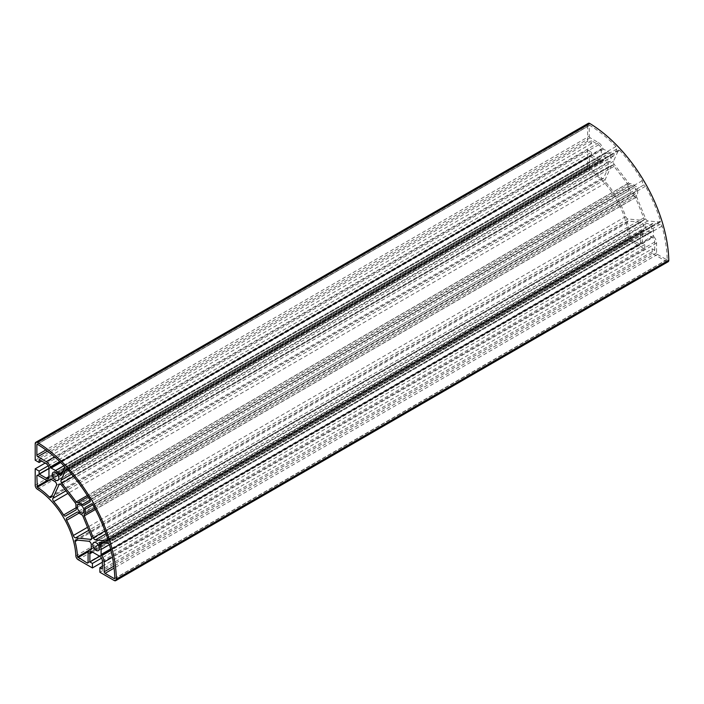 <?xml version="1.0" encoding="UTF-8"?>
<svg xmlns="http://www.w3.org/2000/svg" width="704" height="704" viewBox="0 0 704 704"><rect width="100%" height="100%" fill="white"/><g stroke="black" fill="none" stroke-linecap="round" stroke-linejoin="round"><path stroke-width="0.53" stroke-dasharray="3.52 2.64" d="M589.248 136.25A1.285 0.739 -120 0 0 590.154 137.817L598.629 142.71A6.406 3.696 60 0 1 602.721 148.069A1.285 0.739 -120 0 0 603.539 149.134L607.913 151.642A7.075 4.083 60 0 1 611.213 154.968A2.244 1.294 -120 0 0 613.378 156.13A2.244 1.294 -120 0 0 613.721 155.734L616.766 149.019A1.918 1.109 -120 0 0 615.991 146.502A112.605 65.014 -120 0 0 589.714 125.312L589.248 125.567L589.248 136.25L45.874 449.962M598.629 161.313L590.154 156.42A1.285 0.739 -120 0 0 589.512 156.358A1.285 0.739 -120 0 0 589.248 156.948L589.679 168.335A59.919 34.593 60 0 1 601.823 178.138A1.918 1.109 -120 0 0 603.24 178.587A1.918 1.109 -120 0 0 603.539 178.244L608.872 166.452A2.561 1.478 -120 0 0 607.2 162.598L603.574 160.503A1.285 0.739 -120 0 0 602.932 160.442A1.285 0.739 -120 0 0 602.747 160.635A6.406 3.696 60 0 1 601.832 161.63A6.406 3.696 60 0 1 598.629 161.313L46.244 480.225M642.286 182.987A1.918 1.109 -120 0 0 642.259 180.726A112.605 65.014 -120 0 0 619.67 150.366A1.285 0.739 -120 0 0 618.666 150.005A1.285 0.739 -120 0 0 618.464 150.234L613.457 161.295A2.561 1.478 -120 0 0 614.178 164.287L628.619 182.97A1.918 1.109 -120 0 0 630.15 183.779A6.67 3.854 60 0 1 634.674 185.636A2.561 1.478 -120 0 0 636.592 186.27L89.901 501.899M630.353 238.762L639.549 244.068A1.285 0.739 -120 0 0 640.191 244.13A1.285 0.739 -120 0 0 640.455 243.549L640.455 233.763A6.406 3.696 60 0 1 641.784 230.833A6.406 3.696 60 0 1 643.104 230.534A1.285 0.739 -120 0 0 643.368 230.472A1.285 0.739 -120 0 0 643.632 229.882L643.632 225.694A2.561 1.478 -120 0 0 641.124 222.314L628.241 221.047A1.918 1.109 -120 0 0 627.801 221.126A1.918 1.109 -120 0 0 627.484 222.578A59.919 34.593 60 0 1 629.895 237.996L630.353 238.762L88.141 551.795M637.41 190.379A6.67 3.854 60 0 1 636.759 195.228A1.918 1.109 -120 0 0 636.689 196.962L645.647 218.803A2.561 1.478 -120 0 0 647.882 220.924L659.974 222.121A1.285 0.739 -120 0 0 660.264 222.059A1.285 0.739 -120 0 0 660.449 221.012A112.605 65.014 -120 0 0 645.462 186.27A1.918 1.109 -120 0 0 643.518 185.117L637.824 188.399A2.561 1.478 -120 0 0 637.41 190.379L92.822 504.794M653.972 236.843A6.406 3.696 60 0 1 656.568 243.065L656.568 252.85A1.285 0.739 -120 0 0 657.474 254.417L666.723 259.758L667.172 259.486A112.605 65.014 -120 0 0 661.962 226.125A1.918 1.109 -120 0 0 660.176 224.206L652.837 223.476A2.244 1.294 -120 0 0 652.318 223.573A2.244 1.294 -120 0 0 652.247 226.028A7.075 4.083 60 0 1 653.47 230.56L653.453 235.594A1.285 0.739 -120 0 0 653.972 236.843L110.959 550.352M629.402 193.266L619.071 199.223A1.918 1.109 -120 0 0 619.027 201.362A59.919 34.593 60 0 1 625.689 216.594A2.561 1.478 -120 0 0 628.012 218.962L642.937 220.431A2.561 1.478 -120 0 0 643.518 220.317A2.561 1.478 -120 0 0 643.782 217.888L635.439 197.542A2.561 1.478 -120 0 0 633.644 195.536A6.67 3.854 60 0 1 631.321 193.899A2.561 1.478 -120 0 0 629.402 193.266L77.018 512.178M611.406 165.827L605.22 179.494A2.561 1.478 -120 0 0 606.109 182.688A59.919 34.593 60 0 1 615.974 196.073A1.918 1.109 -120 0 0 617.848 197.094L628.17 191.136A2.561 1.478 -120 0 0 628.584 189.156A6.67 3.854 60 0 1 628.32 186.322A2.561 1.478 -120 0 0 627.484 183.77L614.038 166.373A2.561 1.478 -120 0 0 611.802 165.378A2.561 1.478 -120 0 0 611.406 165.827L60.007 484.176M102.37 562.197L644.802 249.022L630.502 240.768A3.203 1.848 -120 0 1 628.241 236.984A57.587 33.246 -120 0 0 589.732 170.271A3.203 1.848 -120 0 1 587.585 166.426L587.585 149.917L45.144 463.082M587.585 149.917L591.483 152.17L48.206 465.828M591.483 152.17L591.483 155.1L48.963 468.318M591.483 155.1L598.629 159.218A3.846 2.218 -120 0 0 600.547 159.412A3.846 2.218 -120 0 0 601.348 157.652L48.963 476.564L598.629 159.218M35.2 460.214L587.585 141.302L591.51 143.572L591.51 140.694L598.629 144.804A3.846 2.218 -120 0 1 601.348 149.512L601.348 157.652M591.51 140.694L39.134 459.615M591.51 143.572L41.615 461.05M587.585 141.302L587.585 124.819L35.2 443.74M588.245 123.358A3.203 1.848 -120 0 0 587.585 124.819M102.37 566.271L652.265 248.794L652.265 253.334L666.538 261.571A3.203 1.848 -120 0 0 668.14 261.73M604.639 155.522A4.664 2.693 -120 0 0 606.672 160.213A4.664 2.693 -120 0 0 610.262 161.462A4.664 2.693 -120 0 0 610.262 156.077A4.664 2.693 -120 0 0 605.598 153.393A4.664 2.693 -120 0 0 604.639 155.522M629.675 187.845A4.699 2.71 -120 0 0 631.726 192.579A4.699 2.71 -120 0 0 635.351 193.838A4.699 2.71 -120 0 0 635.351 188.408A4.699 2.71 -120 0 0 630.643 185.698A4.699 2.71 -120 0 0 629.675 187.845M645.172 225.746A4.664 2.693 -120 0 0 647.214 230.437A4.664 2.693 -120 0 0 650.804 231.686A4.664 2.693 -120 0 0 650.804 226.301A4.664 2.693 -120 0 0 646.14 223.608A4.664 2.693 -120 0 0 645.172 225.746M652.265 253.334L99.88 572.246M652.265 248.794L654.755 250.228L102.37 569.14M654.755 250.228L654.755 242.018A3.846 2.218 -120 0 0 652.036 237.31L644.987 233.235A3.846 2.218 -120 0 0 643.06 233.05A3.846 2.218 -120 0 0 642.268 234.81L92.602 552.156L644.987 233.235M644.802 249.022L644.802 244.517L642.268 243.056L99.739 556.274M642.268 243.056L642.268 234.81M644.802 244.517L101.526 558.175M590.154 137.817L47.458 451.141M598.629 142.71L54.507 456.852M602.721 148.069L59.699 461.569M603.539 149.134L60.711 462.537M607.913 151.642L63.879 465.731M611.213 154.968L62.7 471.654M590.154 156.42L37.77 475.332L589.248 156.948M589.248 167.57L47.036 480.603M589.679 168.335L48.4 480.841M601.823 178.138L51.823 495.669M603.539 178.244L51.154 497.165M613.457 161.295L71.597 474.144M614.178 164.287L73.524 476.441M628.619 182.97L87.322 495.493M630.15 183.779L88.097 496.734M634.674 185.636L90.086 500.051M639.549 244.068L88.07 562.461L640.455 243.549M640.455 233.763L88.07 552.675M643.104 230.534L91.168 549.19M643.632 229.882L91.247 548.803M643.632 225.694L91.247 544.614M636.759 195.228L94.706 508.174M636.689 196.962L95.392 509.476M645.647 218.803L104.993 530.948M647.882 220.924L106.022 533.764M659.974 222.121L108.082 540.751M656.568 243.065L112.446 557.207M656.568 252.85L113.872 566.166M657.474 254.417L114.101 568.128M666.723 259.758L114.796 578.415M667.172 259.486L114.796 578.398M661.962 226.125L109.578 545.037M619.027 201.362L79.174 513.04M625.689 216.594L87.507 527.314M628.012 218.962L88.73 530.306M642.937 220.431L91.529 538.78M605.22 179.494L65.947 490.838M606.109 182.688L67.927 493.398M615.974 196.073L76.12 507.751M587.585 166.426L35.2 485.338M601.348 149.512L48.963 468.424M598.629 144.804L46.244 463.716M666.538 261.571L114.154 580.483M653.453 235.594L110.625 548.997M653.47 230.56L109.446 544.65M652.247 226.028L103.726 542.714M652.837 223.476L100.452 542.388M660.176 224.206L107.791 543.118M614.038 166.373L61.653 485.285M627.484 183.77L75.099 502.682M628.32 186.322L75.944 505.234M628.584 189.156L76.199 508.068M629.895 237.996L88.616 550.51M627.484 222.578L77.484 540.118M628.241 221.047L75.865 539.959M641.124 222.314L88.739 541.235M618.464 150.234L66.572 468.864M619.67 150.366L67.285 469.286M642.259 180.726L89.874 499.638M631.321 193.899L78.945 512.811M633.644 195.536L81.268 514.457M635.439 197.542L83.054 516.454M643.782 217.888L91.397 536.8M602.747 160.635L50.811 479.292M603.574 160.503L51.19 479.415M607.2 162.598L54.815 481.51M608.872 166.452L56.487 485.373M589.248 125.567L37.321 444.215L589.714 125.312M615.991 146.502L63.606 465.423M616.766 149.019L64.381 467.931M613.721 155.734L61.345 474.646M645.462 186.27L93.078 505.182M660.449 221.012L108.073 539.924M654.755 242.018L102.37 560.93M652.036 237.31L99.651 556.222M630.502 240.768L78.126 559.689M628.241 236.984L75.865 555.905M589.732 170.271L37.347 489.192M589.512 156.358L37.127 475.27M603.24 178.587L50.855 497.499M640.191 244.13L87.806 563.05M641.784 230.833L91.247 548.68M643.368 230.472L90.983 549.384M667.04 259.794L114.664 578.706M600.547 159.412L48.162 478.324M652.318 223.573L99.933 542.494M605.598 153.393L53.222 472.305M610.262 161.462L57.878 480.383M611.802 165.378L59.418 484.29M630.643 185.698L78.267 504.61M635.351 193.838L82.966 512.758M627.801 221.126L75.425 540.047M618.666 150.005L66.282 468.926M643.518 220.317L91.142 539.238M601.832 161.63L51.295 479.477M602.932 160.442L50.547 479.354M589.38 125.268L36.995 444.189M613.378 156.13L60.993 475.042M643.518 185.117L91.133 504.029M660.264 222.059L107.879 540.98M646.14 223.608L93.755 542.52M650.804 231.686L98.419 550.598M643.06 233.05L90.684 551.962"/><path stroke-width="1.06" d="M75.865 555.905A3.203 1.848 -120 0 0 78.126 559.689L92.426 567.943L92.426 563.438L89.883 561.968L89.883 553.722A3.846 2.218 60 0 1 90.684 551.962A3.846 2.218 60 0 1 92.602 552.156L99.651 556.222A3.846 2.218 60 0 1 102.37 560.93L102.37 569.14L99.88 567.706L99.88 572.246L114.154 580.483A3.203 1.848 -120 0 0 115.755 580.642A3.203 1.848 -120 0 0 116.415 579.102A114.91 66.343 -120 0 0 37.532 442.464A3.203 1.848 -120 0 0 35.86 442.27A3.203 1.848 -120 0 0 35.2 443.74L35.2 460.214L39.134 462.484L39.134 459.615L46.244 463.716A3.846 2.218 60 0 1 48.963 468.424L48.963 476.564A3.846 2.218 60 0 1 48.162 478.324A3.846 2.218 60 0 1 46.244 478.139L39.107 474.012L39.107 471.082L35.2 468.829L35.2 485.338A3.203 1.848 -120 0 0 37.347 489.192A57.587 33.246 60 0 1 75.865 555.905M52.254 474.434A4.664 2.693 60 0 1 53.222 472.305A4.664 2.693 60 0 1 57.878 474.998A4.664 2.693 60 0 1 57.878 480.383A4.664 2.693 60 0 1 54.287 479.134A4.664 2.693 60 0 1 52.254 474.434M82.289 504.557A6.67 3.854 -120 0 0 77.774 502.691A1.918 1.109 60 0 1 76.234 501.89L61.794 483.208A2.561 1.478 60 0 1 61.081 480.216L66.079 469.146A1.285 0.739 60 0 1 66.282 468.926A1.285 0.739 60 0 1 67.285 469.286A112.605 65.014 60 0 1 89.874 499.638A1.918 1.109 60 0 1 89.901 501.899L84.216 505.19A2.561 1.478 60 0 1 82.289 504.557L90.086 500.051M77.29 506.766A4.699 2.71 60 0 1 78.267 504.61A4.699 2.71 60 0 1 82.966 507.329A4.699 2.71 60 0 1 82.966 512.758A4.699 2.71 60 0 1 79.341 511.491A4.699 2.71 60 0 1 77.29 506.766M90.552 539.352L75.627 537.874A2.561 1.478 60 0 1 73.304 535.515A59.919 34.593 -120 0 0 66.642 520.274A1.918 1.109 60 0 1 66.695 518.135L77.018 512.178A2.561 1.478 60 0 1 78.945 512.811A6.67 3.854 -120 0 0 81.268 514.457A2.561 1.478 60 0 1 83.054 516.454L91.397 536.8A2.561 1.478 60 0 1 91.142 539.238A2.561 1.478 60 0 1 90.552 539.352L91.529 538.78M95.506 539.836A2.561 1.478 60 0 1 93.271 537.715L84.313 515.874A1.918 1.109 60 0 1 84.383 514.14A6.67 3.854 -120 0 0 85.026 509.3A2.561 1.478 60 0 1 85.439 507.311L91.133 504.029A1.918 1.109 60 0 1 93.078 505.182A112.605 65.014 60 0 1 108.073 539.924A1.285 0.739 60 0 1 107.879 540.98A1.285 0.739 60 0 1 107.589 541.033L95.506 539.836L106.022 533.764M92.796 544.658A4.664 2.693 60 0 1 93.755 542.52A4.664 2.693 60 0 1 98.419 545.213A4.664 2.693 60 0 1 98.419 550.598A4.664 2.693 60 0 1 94.829 549.349A4.664 2.693 60 0 1 92.796 544.658M100.452 542.388L107.791 543.118A1.918 1.109 60 0 1 109.578 545.037A112.605 65.014 60 0 1 114.796 578.398L114.338 578.67L105.09 573.329A1.285 0.739 60 0 1 104.183 571.762L104.183 561.977A6.406 3.696 -120 0 0 101.596 555.755A1.285 0.739 60 0 1 101.077 554.506L101.094 549.472A7.075 4.083 -120 0 0 99.862 544.949A2.244 1.294 60 0 1 99.933 542.494A2.244 1.294 60 0 1 100.452 542.388M91.247 544.614L91.247 548.803A1.285 0.739 60 0 1 90.983 549.384A1.285 0.739 60 0 1 90.719 549.446A6.406 3.696 -120 0 0 89.399 549.745A6.406 3.696 -120 0 0 88.07 552.675L88.07 562.461A1.285 0.739 60 0 1 87.806 563.05A1.285 0.739 60 0 1 87.164 562.989L77.519 556.917A59.919 34.593 -120 0 0 75.099 541.499A1.918 1.109 60 0 1 75.425 540.047A1.918 1.109 60 0 1 75.865 539.959L88.739 541.235A2.561 1.478 60 0 1 91.247 544.614M75.794 510.048L65.463 516.014A1.918 1.109 60 0 1 63.598 514.985A59.919 34.593 -120 0 0 53.724 501.6A2.561 1.478 60 0 1 52.844 498.406L59.022 484.748A2.561 1.478 60 0 1 59.418 484.29A2.561 1.478 60 0 1 61.653 485.285L75.099 502.682A2.561 1.478 60 0 1 75.944 505.234A6.67 3.854 -120 0 0 76.199 508.068A2.561 1.478 60 0 1 75.794 510.048M51.154 497.165A1.918 1.109 60 0 1 50.855 497.499A1.918 1.109 60 0 1 49.438 497.05A59.919 34.593 -120 0 0 37.294 487.256L36.863 475.86A1.285 0.739 60 0 1 37.127 475.27A1.285 0.739 60 0 1 37.77 475.332L46.244 480.225A6.406 3.696 -120 0 0 49.447 480.542A6.406 3.696 -120 0 0 50.362 479.547A1.285 0.739 60 0 1 50.547 479.354A1.285 0.739 60 0 1 51.19 479.415L54.815 481.51A2.561 1.478 60 0 1 56.487 485.373L51.154 497.165M58.837 473.88A7.075 4.083 -120 0 0 55.528 470.554L51.163 468.054A1.285 0.739 60 0 1 50.336 466.981A6.406 3.696 -120 0 0 46.244 461.63L37.77 456.738A1.285 0.739 60 0 1 36.863 455.162L36.863 444.479L37.33 444.224A112.605 65.014 60 0 1 63.606 465.423A1.918 1.109 60 0 1 64.381 467.931L61.345 474.646A2.244 1.294 60 0 1 60.993 475.042A2.244 1.294 60 0 1 58.837 473.88L62.7 471.654M77.035 512.169L66.695 518.135L77.035 512.169M45.144 463.082L35.2 468.829M48.206 465.828L39.107 471.082M48.963 468.318L39.107 474.012M41.615 461.05L39.134 462.484M115.755 580.642L668.14 261.73A3.203 1.848 -120 0 0 668.8 260.19A114.91 66.343 -120 0 0 589.917 123.552A3.203 1.848 -120 0 0 588.245 123.358L35.86 442.27M91.133 504.029L85.439 507.311L91.133 504.029M102.37 566.271L99.88 567.706M99.739 556.274L89.883 561.968M101.526 558.175L92.426 563.438M102.37 562.197L92.426 567.943M45.874 449.962L36.863 455.162M47.458 451.141L37.77 456.738M54.507 456.852L46.244 461.63M59.699 461.569L50.336 466.981M60.711 462.537L51.163 468.054M63.879 465.731L55.528 470.554M37.77 475.332L36.863 475.86M47.036 480.603L36.863 486.482M48.4 480.841L37.294 487.256M51.823 495.669L49.438 497.05M71.597 474.144L61.081 480.216M73.524 476.441L61.794 483.208M87.322 495.493L76.234 501.89M88.097 496.734L77.774 502.691M88.07 562.461L87.164 562.989M88.141 551.795L77.968 557.674M91.168 549.19L90.719 549.446M94.706 508.174L84.383 514.14M92.822 504.794L85.026 509.3M95.392 509.476L84.313 515.874M104.993 530.948L93.271 537.715M108.082 540.751L107.589 541.033M112.446 557.207L104.183 561.977M110.959 550.352L101.596 555.755M113.872 566.166L104.183 571.762M114.101 568.128L105.09 573.329M114.796 578.415L114.338 578.67M79.174 513.04L66.642 520.274M87.507 527.314L73.304 535.515M88.73 530.306L75.627 537.874M65.947 490.838L52.844 498.406M60.007 484.176L59.022 484.748M67.927 493.398L53.724 501.6M76.12 507.751L63.598 514.985M48.963 476.564L46.244 478.139M589.917 123.552L37.532 442.464M668.8 260.19L116.415 579.102M110.625 548.997L101.077 554.506M109.446 544.65L101.094 549.472M103.726 542.714L99.862 544.949M88.616 550.51L77.519 556.917M77.484 540.118L75.099 541.499M66.572 468.864L66.079 469.146M50.811 479.292L50.362 479.547M37.321 444.215L36.863 444.479M92.602 552.156L89.883 553.722M91.247 548.68L89.399 549.745M51.295 479.477L49.447 480.542"/></g></svg>
